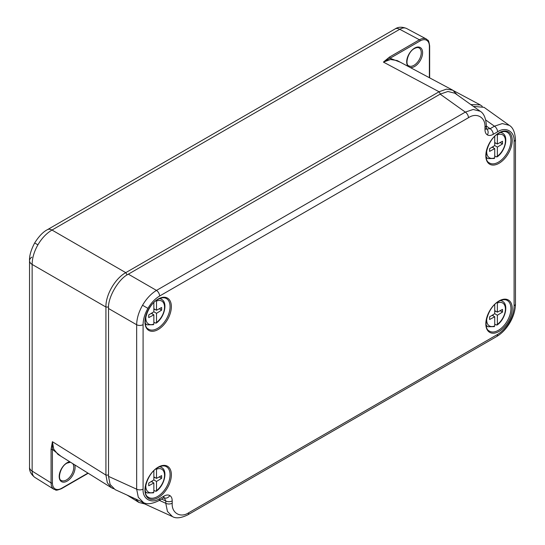 <?xml version="1.0" encoding="UTF-8"?>
<svg xmlns="http://www.w3.org/2000/svg" width="545" height="545" viewBox="0 0 545 545"><rect width="100%" height="100%" fill="white"/><g stroke="black" fill="none" stroke-linecap="round" stroke-linejoin="round"><path stroke-width="0.82" d="M497.374 147.089L497.374 156.258A13.244 7.644 120 0 0 505.413 140.917A13.244 7.644 120 0 0 497.374 134.853L497.374 144.03L502.504 141.257L502.504 143.935L497.374 147.089L494.724 145.556L494.724 136.393M486.774 150.202A13.244 7.644 120 0 0 494.724 157.791L494.724 148.615L489.594 151.387L489.594 148.71L494.724 145.556M494.724 155.993L496.434 156.871L497.374 156.258L497.122 156.885C505.174 151.387 508.887 136.727 502.694 133.266L501.059 132.176M500.112 142.552L502.504 143.935M495.637 143.028L494.724 143.587M492.162 147.136L494.724 148.615M494.724 142.504L497.374 144.03M493.075 146.578L493.075 147.661M494.724 157.791L493.784 158.397M156.504 481.46L156.504 490.629A13.244 7.644 120 0 0 164.542 475.288A13.244 7.644 120 0 0 156.504 469.225L156.504 478.401L161.633 475.628L161.633 478.306L156.504 481.46L153.853 479.927L153.853 470.764M145.903 484.573A13.244 7.644 120 0 0 153.853 492.162L153.853 482.986L148.724 485.758L148.724 483.081L153.853 479.927M153.853 490.364L155.563 491.243L156.504 490.629L156.252 491.256C164.304 485.758 168.017 471.098 161.824 467.637L160.189 466.547M159.235 476.923L161.633 478.306M154.766 477.4L153.853 477.958M151.292 481.507L153.853 482.986M153.853 476.875L156.504 478.401M152.198 480.949L152.198 482.032M153.853 492.162L152.913 492.775M156.504 313.314L156.504 322.49A13.244 7.644 120 0 0 164.542 307.148A13.244 7.644 120 0 0 156.504 301.085L156.504 310.255L161.633 307.489L161.633 310.159L156.504 313.314L153.853 311.788L153.853 302.625M145.903 316.427A13.244 7.644 120 0 0 153.853 324.016L153.853 314.847L148.724 317.612L148.724 314.942L153.853 311.788M153.853 322.218L155.563 323.103L156.504 322.49L156.252 323.11C164.304 317.612 168.017 302.959 161.824 299.491L160.189 298.401M159.235 308.783L161.633 310.159M154.766 309.253L153.853 309.812M151.292 313.361L153.853 314.847M153.853 308.729L156.504 310.255M152.198 312.803L152.198 313.886M153.853 324.016L152.913 324.629M497.374 315.228L497.374 324.404A13.244 7.644 120 0 0 505.413 309.056A13.244 7.644 120 0 0 497.374 303L497.374 312.169L502.504 309.403L502.504 312.074L497.374 315.228L494.724 313.702L494.724 304.539M486.774 318.341A13.244 7.644 120 0 0 494.724 325.93L494.724 316.754L489.594 319.527L489.594 316.849L494.724 313.702M494.724 324.132L496.434 325.018L497.374 324.404L497.122 325.024C505.174 319.527 508.887 304.866 502.694 301.405L501.059 300.315M500.112 310.691L502.504 312.074M495.637 311.168L494.724 311.726M492.162 315.276L494.724 316.754M494.724 310.643L497.374 312.169M493.075 314.717L493.075 315.8M494.724 325.93L493.784 326.544M486.576 129.049L490.112 128.709A4.68 2.705 60 0 1 493.239 134.329C490.97 135.596 489.022 135.794 487.394 134.908C485.82 133.941 485.016 132.156 484.975 129.56L484.975 127.258C485.711 117.379 476.643 112.141 468.455 117.72L159.61 296.03C155.073 298.735 151.176 302.843 147.92 308.361C144.772 313.94 143.158 319.37 143.09 324.65L143.09 489.09C142.354 498.968 151.421 504.207 159.61 498.634L163.95 496.127A4.68 2.705 60 0 1 162.982 498.266L158.636 500.773A4.68 2.705 60 0 0 159.61 498.634M486.487 128.988L486.351 127.646A4.68 2.705 180 0 1 484.975 129.56M163.95 496.127C166.218 494.86 168.167 494.662 169.795 495.541C171.368 496.515 172.172 498.294 172.206 500.896A4.68 2.705 180 0 1 165.782 500.998L164.304 497.769M143.512 502.565L138.307 497.299L136.659 489.192L136.659 324.752C136.795 318.444 138.757 311.944 142.538 305.255C146.442 298.633 151.088 293.68 156.483 290.41A4.68 2.705 60 0 1 159.61 296.03M440.149 94.142L128.341 274.162L156.483 290.41L465.328 112.1L473.169 109.477L480.179 111.241L454.932 93.236L447.942 91.485L440.149 94.142L465.328 112.1A4.68 2.705 60 0 1 468.455 117.72M143.09 324.65A4.68 2.705 180 0 1 136.659 324.752L108.516 308.504L108.516 476.371L136.659 489.192A4.68 2.705 180 0 0 143.09 489.09M158.636 500.773C151.919 504.002 146.816 504.575 143.328 502.483L115.118 489.621L110.11 484.451L108.516 476.371M108.516 308.504C107.631 297.672 118.517 278.815 128.341 274.162M473.36 106.377L484.055 107.338L509.303 125.343L502.292 123.579L494.451 126.202L485.745 119.995M172.636 516.667L144.241 503.723L141.189 501.502M172.206 500.896L172.206 503.199C171.471 513.077 180.545 518.309 188.734 512.736A4.68 2.705 60 0 1 187.759 514.875C181.035 518.111 175.933 518.677 172.452 516.585L167.431 511.401L165.782 503.301L165.782 500.998L161.572 499.077M55.127 488.906A0.933 0.763 -60 0 1 53.996 489.335A0.933 0.763 -60 0 0 53.996 489.335L53.996 489.335C52.082 488.163 51.114 486.017 51.073 482.904A0.933 0.538 0 0 0 51.087 482.911A0.933 0.538 0 0 0 52.409 482.911C52.449 485.82 53.355 487.823 55.127 488.906C56.953 489.894 59.133 489.683 61.674 488.259L87.943 473.094M389.389 57.123A0.933 0.538 60 0 1 389.403 57.13L419.439 39.778A0.933 0.538 60 0 1 419.446 39.785C422.157 38.252 424.494 38.021 426.449 39.077A0.933 0.763 120 0 1 426.469 39.09C427.818 41.1 428.438 38.082 429.651 45.896A0.933 0.538 180 0 1 429.378 46.277C429.337 43.368 428.431 41.365 426.66 40.282C424.834 39.294 422.654 39.506 420.113 40.929L383.414 62.096L389.389 57.123A0.933 0.538 60 0 1 390.063 58.281L400.268 62.198M37.905 244.841L34.662 242.968C38.879 236.285 43.144 231.85 47.442 229.663L47.442 229.663A9.36 5.402 60 0 1 51.993 230.051C46.516 233.28 41.815 238.206 37.905 244.841C34.117 251.545 32.196 258.078 32.141 264.441L32.141 471.098C32.148 474.198 33.102 476.323 34.996 477.488L34.86 477.413C31.085 474.47 29.307 471.118 29.532 467.351L29.532 467.351A9.36 5.402 0 0 0 32.141 471.098L51.073 482.904L51.073 449.353L52.402 441.695L53.73 449.169L57.947 454.387L111.439 487.741L107.338 482.788L105.921 475.07L105.921 307.033C105.614 294.92 115.131 278.441 125.772 272.65L439.079 91.764L446.478 89.128L452.813 90.204L457.173 94.83M113.558 488.722L111.439 487.741M470.791 104.545L480.281 104.919L482.277 106.343M452.813 90.204L397.182 60.556L390.554 59.514L383.414 62.096L439.079 91.764L440.408 93.999M144.691 503.927L138.907 502.456L135.535 498.927M47.442 229.663L395.193 28.892A9.36 5.402 60 0 1 399.744 29.28C402.435 27.741 404.758 27.502 406.713 28.558L426.449 39.077M406.57 28.483L406.57 28.483C402.012 26.691 398.218 26.828 395.193 28.892M51.073 449.353A0.933 0.538 0 0 0 51.087 449.359A0.933 0.538 0 0 0 52.409 449.359L52.409 482.911M108.516 475.097L105.921 475.07L52.402 441.695L52.409 449.359L60.911 456.233M486.304 157.737L488.061 158.609A14.64 8.454 -60 0 1 486.201 157.014M500.385 132.442A14.64 8.454 -60 0 1 502.694 133.266M145.433 492.108L147.191 492.98A14.64 8.454 -60 0 1 145.324 491.386M159.508 466.82A14.64 8.454 -60 0 1 161.824 467.637M145.433 323.968L147.191 324.834A14.64 8.454 -60 0 1 145.324 323.24M159.508 298.674A14.64 8.454 -60 0 1 161.824 299.491M486.304 325.876L488.061 326.748A14.64 8.454 -60 0 1 486.201 325.154M500.385 300.588A14.64 8.454 -60 0 1 502.694 301.405M158.159 329.514A18.666 10.777 -60 0 1 144.956 321.891A18.666 10.777 -60 0 1 158.159 299.028A18.666 10.777 -60 0 1 171.362 306.651A18.666 10.777 -60 0 1 158.159 329.514M148.315 329.051A17.733 10.239 120 0 0 157.532 328.39A17.733 10.239 120 0 0 170.074 306.672A17.733 10.239 120 0 0 166.034 298.36C163.963 297.304 161.272 297.672 157.961 299.457C147.095 304.873 141.291 325.992 148.315 329.051M158.159 497.653A18.666 10.777 -60 0 1 144.956 490.037A18.666 10.777 -60 0 1 158.159 467.167A18.666 10.777 -60 0 1 171.362 474.79A18.666 10.777 -60 0 1 158.159 497.653M148.315 497.19A17.733 10.239 120 0 0 157.532 496.536A17.733 10.239 120 0 0 170.074 474.811A17.733 10.239 120 0 0 166.034 466.5C163.963 465.444 161.272 465.812 157.961 467.596C147.095 473.012 141.291 494.131 148.315 497.19M499.029 163.282A18.666 10.777 -60 0 1 485.827 155.666A18.666 10.777 -60 0 1 499.029 132.796A18.666 10.777 -60 0 1 512.232 140.419A18.666 10.777 -60 0 1 499.029 163.282M489.185 162.819A17.733 10.239 120 0 0 498.403 162.165A17.733 10.239 120 0 0 510.944 140.44A17.733 10.239 120 0 0 506.905 132.128C504.834 131.073 502.143 131.44 498.832 133.225C487.966 138.641 482.161 159.76 489.185 162.819M499.029 331.428A18.666 10.777 -60 0 1 485.827 323.805A18.666 10.777 -60 0 1 499.029 300.942A18.666 10.777 -60 0 1 512.232 308.565A18.666 10.777 -60 0 1 499.029 331.428M489.185 330.965A17.733 10.239 120 0 0 498.403 330.304A17.733 10.239 120 0 0 510.944 308.586A17.733 10.239 120 0 0 506.905 300.268C504.834 299.219 502.143 299.587 498.832 301.371C487.966 306.787 482.161 327.906 489.185 330.965M188.734 512.736L497.578 334.426A4.68 2.705 60 0 1 496.611 336.565C501.925 333.397 506.394 328.71 510.011 322.524L509.262 322.095C512.416 316.516 514.03 311.086 514.099 305.806L514.099 141.359C514.834 131.488 505.767 126.249 497.578 131.822L493.239 134.329M497.578 334.426C502.115 331.721 506.012 327.613 509.262 322.095M496.611 336.565L187.759 514.875M487.394 134.908A4.68 3.822 -60 0 0 486.678 129.111M169.795 495.541A4.68 3.822 120 0 1 164.406 497.823M142.538 305.255L147.92 308.361M486.351 126.024L490.112 128.709L494.451 126.202A4.68 2.705 60 0 1 497.578 131.822M159.344 500.365L165.782 503.301A4.68 2.705 180 0 0 172.206 503.199M480.172 111.235C483.762 113.278 485.82 117.986 486.351 125.35L486.351 125.35A4.68 2.705 180 0 1 484.975 127.258M510.011 322.524C513.56 316.298 515.379 310.085 515.468 303.899L515.468 139.452A4.68 2.705 180 0 1 514.099 141.359M515.468 303.899A4.68 2.705 180 0 1 514.099 305.806M413.962 65.318A10.314 5.954 120 0 0 420.685 56.292A10.314 5.954 120 0 0 419.187 48.001A10.314 5.954 120 0 0 419.159 47.987L419.132 47.967C418.097 47.265 416.537 47.456 414.445 48.525C407.674 51.823 404.826 65.025 408.818 65.836L408.873 65.863A10.314 5.954 120 0 0 413.962 65.318M61.36 480.472A10.314 5.954 120 0 0 61.387 480.486A10.314 5.954 120 0 0 66.476 479.934A10.314 5.954 120 0 0 72.798 472.059A10.314 5.954 120 0 0 72.771 463.631M408.266 66.463A11.247 6.492 -60 0 1 407.524 57.279A11.247 6.492 -60 0 1 414.636 48.096A11.247 6.492 -60 0 1 422.593 52.688A11.247 6.492 -60 0 1 414.636 66.47A11.247 6.492 -60 0 1 410.126 67.457M74.774 464.878A11.247 6.492 -60 0 1 67.151 481.092A11.247 6.492 -60 0 1 59.194 476.5A11.247 6.492 -60 0 1 67.151 462.719A11.247 6.492 -60 0 1 69.719 461.731M426.313 39.002L426.469 39.09A0.933 0.763 120 0 1 426.66 40.282M108.557 307.067L105.921 307.033L32.141 264.441A9.36 5.402 0 0 1 29.532 260.694L29.532 260.694A9.36 5.402 0 0 1 31.821 257.151M420.113 40.929A0.933 0.538 60 0 0 419.446 39.785L399.744 29.28L51.993 230.051L125.772 272.65L127.114 274.918M420.338 72.901L427.641 76.784M429.378 77.71L429.378 46.277M88.208 473.258L61.483 488.688A0.933 0.538 -120 0 0 61.674 488.259M488.061 158.609L494.383 158.466M147.191 492.98L153.513 492.837M147.191 324.834L153.513 324.697M488.061 326.748L494.383 326.612M486.351 125.35L486.351 127.646M162.982 498.266L164.208 497.721M515.468 139.452C514.943 132.088 512.886 127.387 509.296 125.343M70.503 462.215L66.953 463.148C60.188 466.445 57.334 479.648 61.326 480.458L61.387 480.486M480.281 104.919L453.753 90.777M138.907 502.456L127.046 495.058M34.86 477.406L53.839 489.246M29.532 467.351L29.532 260.694C29.273 255.871 30.983 249.964 34.662 242.968M429.651 45.896L429.651 77.86M53.996 489.335C56.407 489.499 54.112 491.542 61.483 488.688"/></g></svg>
